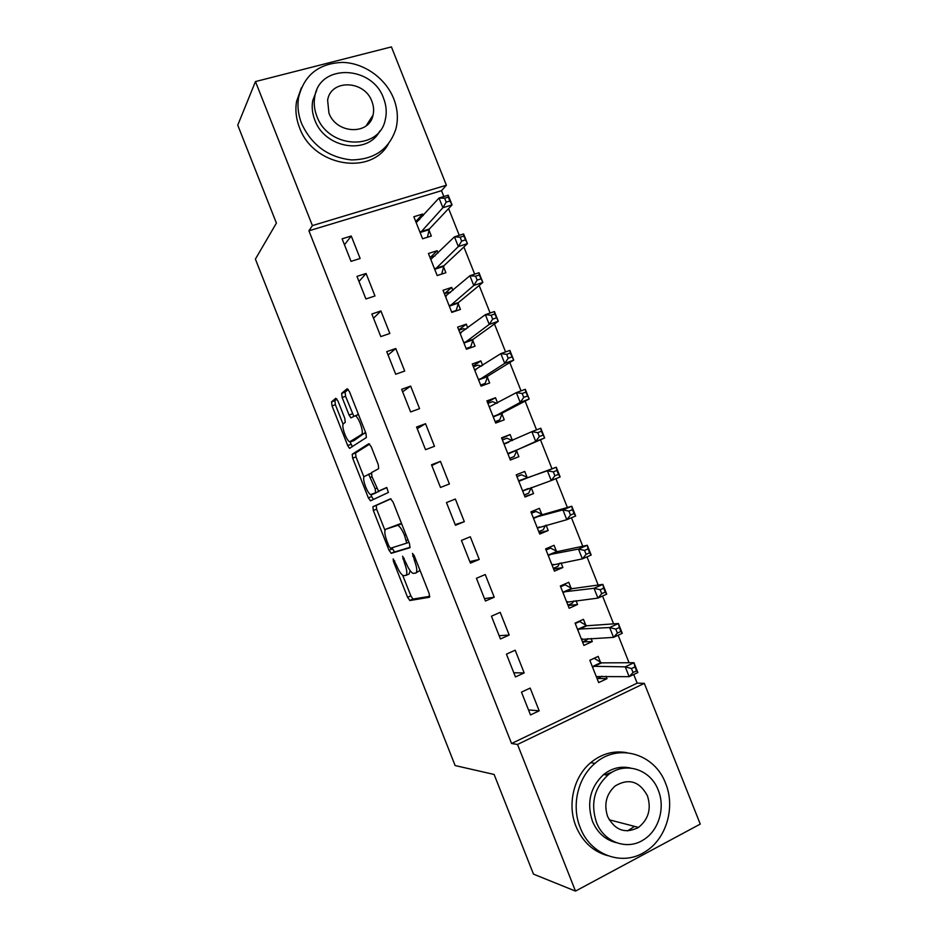 <?xml version="1.0" encoding="UTF-8"?>
<svg xmlns="http://www.w3.org/2000/svg" width="938" height="938" viewBox="0 0 938 938"><rect width="100%" height="100%" fill="white"/><g stroke="black" fill="none" stroke-linecap="round" stroke-linejoin="round"><path stroke-width="1.41" d="M393.198 558.896L393.432 561.452L407.584 597.307L409.941 600.508L429.44 597.26L429.17 593.508L414.221 555.671L412.474 553.397L414.619 560.971C417.117 567.912 417.445 571.969 415.593 573.141L412.966 573.364C410.692 572.028 408.417 568.639 406.166 563.21L402.59 556.211L404.7 563.597C407.139 570.363 407.491 574.302 405.732 575.44L403.258 575.651C401.065 574.361 398.873 571.054 396.657 565.72L393.198 558.896M638.028 827.281L637.066 828.289M337.95 401.007L335.757 398.298L331.548 401.851L332.052 405.896L347.693 445.55L349.522 448.341L366.359 437.542L365.926 433.368L349.405 391.533L347.095 388.754L341.655 393.339L342.147 397.536L349.065 415.042L350.918 417.856L355.232 415.769C358.996 417.082 364.378 433.25 361.493 434.552L349.71 441.81C346.169 440.567 340.893 425.043 343.543 423.636L345.254 422.358L344.774 418.289L337.95 401.007M443.838 196.546L441.517 190.684L308.919 230.807L511.562 743.517L517.518 744.455L644.324 683.356L700.252 824.092L575.486 891.1L517.518 744.455M308.919 230.807L312.401 225.601L255.464 81.571L391.416 46.9L446.382 185.22L312.401 225.601M575.486 891.1L533.476 874.122L494.115 774.46L455.129 765.56L255.394 259.111L276.405 223.092L237.748 125.164L255.464 81.571M372.925 506.696L373.324 510.483L389.012 550.243L391.322 553.314L409.871 547.722L409.554 543.841L392.987 501.889L390.548 498.793L372.925 506.696L376.232 505.406L376.619 509.193L384.967 530.345M368.341 497.855L352.665 458.154L352.219 454.238L368.81 443.733L371.178 446.664L378.26 464.591L378.659 468.683L371.542 472.576L371.952 476.563L378.506 491.125L386.726 487.502L388.402 492.45L370.592 500.786L368.341 497.855L371.647 496.577L370.897 494.678M366.078 273.474L356.979 276.393L365.902 298.952L374.977 295.974L366.078 273.474L358.984 281.47M438.046 252.99L437.143 250.704L428.432 253.506L437.19 275.573L445.878 272.724L443.522 266.779M395.777 348.514L386.749 351.633L395.695 374.239L404.7 371.049L395.777 348.514L388.074 354.986M467.781 327.878L466.292 324.138L457.638 327.128L466.409 349.241L475.038 346.192L472.682 340.248M425.535 423.706L416.578 427.025L425.535 449.677L434.482 446.289L425.535 423.706L417.222 428.643M497.562 402.93L495.487 397.712L486.904 400.901L495.698 423.061L504.257 419.814L501.9 413.846M455.458 525.28L464.322 521.68L455.352 499.039L446.476 502.58L455.458 525.28M527.121 477.407L524.752 471.439L516.24 474.827L525.046 497.023L533.534 493.587L531.166 487.608M485.427 601.024L494.22 597.225L485.239 574.537L476.422 578.289L485.427 601.024M556.445 551.298L554.065 545.306L545.623 548.894L554.452 571.148L562.882 567.502L561.053 562.917M515.454 676.931L524.178 672.921L515.185 650.198L506.438 654.149L515.454 676.931M585.828 625.329L583.448 619.326L575.076 623.113L583.917 645.414L592.277 641.557L591.034 638.438M511.562 743.517L637.16 683.157L633.713 674.492M629.046 662.732L618.13 635.249M613.604 623.864L602.548 596.04M598.174 585.031L586.989 556.867M582.768 546.244L571.441 517.741M567.373 507.493L555.917 478.661M551.99 468.789L540.476 439.781M536.536 429.874L525.116 401.136M521.047 390.876L509.791 362.537M505.57 351.926L494.467 323.985M490.117 313.022L479.166 285.469M474.675 274.154L463.888 246.999M459.257 235.332L448.61 208.553M600.543 662.392L598.163 656.389L589.814 660.282L598.679 682.594L606.992 678.655L606.042 676.263M530.498 714.955L539.186 710.828L530.181 688.082L521.469 692.138L530.498 714.955M571.125 588.29L568.756 582.299L560.338 585.98L569.178 608.258L577.562 604.506L576.038 600.66M500.435 638.966L509.193 635.049L500.2 612.35L491.43 616.196L500.435 638.966M541.777 514.329L539.409 508.349L530.92 511.843L539.749 534.062L548.202 530.521L546.092 525.21M470.43 563.128L479.259 559.435L470.29 536.771L461.437 540.417L470.43 563.128M512.476 440.508L510.108 434.552L501.56 437.847L510.366 460.03L518.89 456.677L516.521 450.709M440.438 461.355L431.515 464.779L440.485 487.455L449.384 483.961L440.438 461.355L431.808 465.529M482.66 365.386L480.877 360.907L472.271 363.991L481.053 386.139L489.648 382.985L487.279 377.029M410.645 386.093L401.652 389.317L410.61 411.934L419.579 408.651L410.645 386.093L402.637 391.791M452.902 290.417L451.706 287.403L443.029 290.299L451.788 312.389L460.452 309.434L458.096 303.49M380.922 310.97L371.858 313.996L380.793 336.578L389.833 333.494L380.922 310.97L373.523 318.205M423.214 215.599L422.592 214.052L413.846 216.748L422.592 238.791L431.328 236.036L428.971 230.103M351.246 236.013L342.112 238.827L351.035 261.362L360.145 258.489L351.246 236.013L344.469 244.771M441.517 190.684L446.382 185.22M637.16 683.157L644.324 683.356M605.186 774.788L612.596 771.927M606.992 678.655L597.893 678.455M539.186 710.828L528.504 709.914M592.277 641.557L582.557 641.979M524.178 672.921L513.813 672.78M577.562 604.506L568.1 605.549M509.193 635.049L499.133 635.683M562.882 567.502L553.666 569.155M494.22 597.225L484.477 598.632M548.202 530.521L539.244 532.807M479.259 559.435L469.832 561.604M533.534 493.587L524.834 496.495M464.322 521.68L455.2 524.623M510.108 434.552L501.807 438.456M495.487 397.712L487.443 402.238M480.877 360.907L473.08 366.043M466.292 324.138L458.741 329.895M451.706 287.403L444.448 293.735M437.143 250.704L430.765 257.024M422.592 214.052L416.871 220.442M406.025 575.322L409.062 574.056L410.187 570.726M415.909 573.001L420.048 570.398M402.73 575.357L410.856 595.923L412.954 599.077L429.839 596.31M390.935 498.817L376.232 505.406M391.873 547.827L394.617 551.978L410.199 547.264M388.907 546.092L390.536 548.249L406.729 543.125L404.477 535.27C402.238 529.911 400.01 526.581 397.794 525.303L385.799 529.22C384.181 530.58 384.568 534.566 386.972 541.191L388.907 546.092M401.839 524.295L400.069 523.814L396.657 525.174M385.799 529.22L400.069 523.814M363.944 477.079L355.994 456.912L352.665 458.154M369.678 444.084L355.549 452.995L355.994 456.912M378.87 491.149L386.89 487.608M364.448 476.457C361.576 477.489 367.051 493.318 370.709 494.596L375.587 492.743L375.188 488.827L368.693 474.358L364.448 476.457M374.848 493.411L371.636 494.654M379.222 491.02L374.966 493.365M371.647 496.577L373.476 499.438M353.708 440.708L350.718 441.81M365.527 432.371L354.072 440.567M358.433 414.408L357.542 414.537M348.291 389.446L345.102 392.119L345.583 396.317L353.72 416.062M350.073 441.927L352.371 446.711M336.894 398.99L334.889 400.667L335.382 404.712L343.109 424.281M597.166 678.795L601.962 676.192M589.85 660.364L594.047 658.312M596.287 676.579L629.152 676.673L625.247 666.836L633.971 662.709L601.61 662.873L594.282 658.312M634.967 666.895L633.971 662.709L637.863 672.511L629.152 676.673L633.044 672.499L636.539 670.834L634.967 666.895L631.473 668.56L633.044 672.499M631.473 668.56L625.247 666.836L592.206 666.297M636.539 670.834L637.863 672.511M582.545 641.955L586.977 639.915L587.868 638.59M575.24 623.547L579.684 621.531L578.324 621.636M581.537 639.388L613.546 637.359L609.641 627.545L618.4 623.524L586.871 625.752L579.684 621.531M619.326 627.522L618.4 623.524L622.281 633.314L613.546 637.359L617.38 633.068L620.886 631.45L619.326 627.522L615.809 629.128L617.38 633.068M615.809 629.128L609.641 627.545L577.456 629.128M620.886 631.45L622.281 633.314M567.947 605.139L572.391 603.157L573.739 600.93M560.643 586.754L565.11 584.796L562.003 585.253M566.798 602.243L597.94 598.092L594.047 588.29L602.841 584.386L572.157 588.665L565.11 584.796M603.697 588.185L602.841 584.386L606.734 594.164L597.94 598.092L601.727 593.684L605.256 592.113L603.697 588.185L600.168 589.756L601.727 593.684M600.168 589.756L594.047 588.29L562.73 591.995M605.256 592.113L606.734 594.164M665.593 783.336C654.689 753.542 617.943 742.697 594.973 763.391C577.831 777.59 571.207 805.672 580.188 827.551C590.342 854.893 622.117 866.606 644.699 852.021C666.238 839.428 675.7 807.512 665.593 783.336M627.006 752.71C613.804 750.33 601.692 753.648 590.694 762.664C573.657 776.758 567.056 804.616 575.967 826.331C582.451 841.644 592.933 851.399 607.449 855.608M616.418 842.711C605.35 839.944 597.354 832.78 592.429 821.207C586.496 802.705 590.248 787.134 603.662 774.507C611.893 768.07 620.85 765.912 630.535 768.034M658.265 790.218C650.433 768.867 624.333 760.917 607.718 775.269C594.223 787.979 590.459 803.655 596.439 822.298C603.884 842.371 627.393 850.778 643.808 839.604C658.945 830.271 665.476 807.524 658.265 790.218M607.613 816.494C615.023 830.447 625.329 834.093 638.508 827.41C648.521 819.32 651.511 808.802 647.455 795.834C639.564 781.284 628.823 777.965 615.234 785.903C606.253 794.076 603.72 804.276 607.613 816.494M627.569 830.892L634.545 826.378M393.714 98.689C385.647 78.3 364.167 62.916 342.581 62.4C318.908 63.327 304.264 74.934 298.636 97.235C297.194 105.982 298.19 114.776 301.626 123.617C311.744 145.296 328.37 157.396 351.492 159.917C374.227 159.612 389.012 149.353 395.848 129.116C398.416 119.149 397.712 109.007 393.714 98.689M301.368 87.844L296.549 101.456C295.118 110.133 296.103 118.868 299.515 127.65C313.116 166.167 370.674 176.086 388.226 144.241M379.714 131.144C367.59 155.286 324.806 148.439 314.816 120.041C312.284 113.521 311.592 107.049 312.741 100.624L316.739 90.177M383.572 98.279C372.327 65.226 319.412 63.338 314.769 96.731C313.62 103.192 314.324 109.711 316.868 116.265C328.277 148.931 379.198 151.018 385.225 119.935C386.972 112.83 386.421 105.607 383.572 98.279M328.921 113.017C336.261 134.111 369.291 135.435 373.031 115.14C374.086 110.637 373.711 106.064 371.905 101.421C364.636 80.164 330.774 78.933 327.62 100.178L328.921 113.017M372.503 116.957L372.433 116.066M553.35 568.369L557.829 566.446L559.587 563.187M546.068 549.996L550.547 548.097L545.728 549.164M552.072 565.145L582.369 558.872L578.476 549.07L587.305 545.283L557.442 551.603L550.547 548.097M588.079 548.882L587.305 545.283L591.186 555.05L582.369 558.872L586.098 554.346L589.639 552.81L588.079 548.882L584.538 550.407L586.098 554.346M584.538 550.407L578.476 549.07L548.003 554.897M589.639 552.81L591.186 555.05M538.775 531.635L543.266 529.759L545.412 525.386M531.494 513.285L535.997 511.433L531.318 512.828M537.368 528.071L566.798 519.687L562.917 509.897L571.781 506.215L542.75 514.587L535.997 511.433M572.485 509.639L571.781 506.215L575.662 515.982L566.798 519.687L570.492 515.044L574.044 513.555L572.485 509.639L568.92 511.116L570.492 515.044M568.92 511.116L562.917 509.897L533.3 517.835M574.044 513.555L575.662 515.982M524.225 494.947L528.727 493.118L531.213 487.514M516.944 476.61L521.458 474.804L516.92 476.527M522.665 491.031L551.251 480.549L547.37 470.77L556.281 467.206L528.071 477.618L521.458 474.804M556.902 470.43L556.281 467.206L560.15 476.95L551.251 480.549L554.886 475.789L558.462 474.347L556.902 470.43L553.326 471.861L554.886 475.789M553.326 471.861L547.37 470.77L518.608 480.807M558.462 474.347L560.15 476.95M509.721 458.401L514.2 456.513L517.072 449.9L544.661 437.964L535.727 441.446L531.846 431.679L503.941 443.826M509.674 458.283L514.2 456.513M502.405 439.969L506.942 438.222L512.465 440.52M537.755 432.653L531.846 431.679L540.792 428.22L544.661 437.964L541.343 431.257L537.755 432.653L539.315 436.569L542.903 435.173M507.997 454.039L535.727 441.446L539.315 436.569M540.792 428.22L541.343 431.257M495.346 422.159L499.684 419.931L502.428 412.99L529.184 399.013L520.215 402.39L516.334 392.635L489.284 406.881M495.147 421.654L499.684 419.931M487.889 403.363L492.438 401.663L496.87 403.305M522.185 393.479L516.334 392.635L525.327 389.282L529.184 399.013L525.796 392.131L522.185 393.479L523.744 397.395L527.355 396.035M493.329 417.082L520.215 402.39L523.744 397.395M525.327 389.282L525.796 392.131M480.971 385.952L485.192 383.396L487.795 376.115L513.731 360.11L504.714 363.381L500.845 353.626L474.64 369.971M480.631 385.072L485.192 383.396M473.373 366.793L477.946 365.14L481.335 366.242M506.649 354.341L500.845 353.626L509.862 350.39L513.731 360.11L510.272 353.04L506.649 354.341L508.197 358.257L511.82 356.956M478.685 380.16L504.714 363.381L508.197 358.257M509.862 350.39L510.272 353.04M468.343 348.561L470.7 346.896L473.174 339.275L498.289 321.242L489.226 324.396L485.368 314.664L460.007 333.096M466.127 348.514L470.7 346.896M458.881 330.258L463.466 328.663L465.858 329.32M491.113 315.262L485.368 314.664L494.432 311.533L498.289 321.242L494.748 313.996L491.113 315.262L492.673 319.166L496.308 317.9M464.04 343.273L489.226 324.396L492.673 319.166M494.432 311.533L494.748 313.996M455.293 311.193L456.231 310.443L458.565 302.47L482.859 282.42L473.772 285.469L469.903 275.737L445.386 296.256M451.635 312.002L456.231 310.443M444.401 293.758L449.009 292.222L450.439 292.539M475.601 276.206L469.903 275.737L479.001 272.724L482.859 282.42L479.259 274.998L475.601 276.206L477.149 280.11L480.807 278.891M449.431 306.433L473.772 285.469L477.149 280.11M479.001 272.724L479.259 274.998M441.681 274.095L443.967 265.7L467.452 243.646L458.319 246.577L454.461 236.857L430.788 259.451M437.167 275.526L441.775 274.013M429.932 257.293L435.091 255.898M460.112 237.208L454.461 236.857L463.595 233.949L467.452 243.646L463.771 236.036L460.112 237.208L461.66 241.101L465.318 239.929M434.822 269.616L458.319 246.577L461.66 241.101M463.595 233.949L463.771 236.036M415.475 220.876L419.614 219.598M444.624 198.246L446.171 202.139L449.853 201.013L448.317 197.121L444.624 198.246L439.031 198.012L448.212 195.221L452.057 204.906L442.888 207.72L439.031 198.012L416.202 222.693M427.411 237.279L429.393 228.978L452.057 204.906L449.853 201.013M420.236 232.847L442.888 207.72L446.171 202.139M448.212 195.221L448.317 197.121M394.757 560.912L393.432 561.452M414.15 555.495L412.697 556.093M404.208 558.274L402.824 558.837M406.095 563.023L404.7 563.597M416.085 560.373L414.619 560.971M413.224 599.124L409.941 600.508M410.856 595.923L407.584 597.307M394.617 551.978L391.322 553.314M392.295 548.906L389.012 550.243M376.619 509.193L373.324 510.483M408.921 542.246L406.729 543.125M407.971 539.819L406.506 540.417M405.943 534.683L404.477 535.27M355.549 452.995L352.219 454.238M378.964 491.442L375.587 492.743M376.584 488.288L375.188 488.827M372.023 476.739L370.627 477.278M371.249 473.221L368.399 474.311M364.952 433.274L361.493 434.552M352.489 413.81L349.065 415.042M345.583 396.317L342.147 397.536M345.102 392.119L341.655 393.339M351.023 444.319L347.693 445.55M335.382 404.712L332.052 405.896M334.889 400.667L331.548 401.851M601.61 662.873L593.262 666.789M600.871 662.615L592.535 666.519M582.346 638.86L581.689 639.165M586.871 625.752L578.5 629.562M586.156 625.529L577.785 629.328M567.795 601.621L566.939 601.997M572.157 588.665L563.738 592.37M571.453 588.478L563.046 592.183M553.408 564.359L552.212 564.875M557.442 551.603L549 555.214M556.762 551.462L548.32 555.062M539.467 526.968L537.497 527.789M542.75 514.587L534.273 518.104M542.082 514.481L533.605 517.987M528.235 488.546L522.794 490.738M528.071 477.618L519.558 481.018M527.426 477.548L518.913 480.948M516.65 450.404L508.115 453.734M517.072 449.9L508.537 453.242M508.806 442.185L504.234 443.955M502.018 413.529L493.447 416.753M502.428 412.99L493.845 416.226M487.397 376.689L478.79 379.82M487.795 376.115L479.177 379.245M476.082 369.642L474.909 370.064M472.787 339.884L464.146 342.921M473.174 339.275L464.521 342.311M461.133 332.873L460.277 333.166M458.19 303.126L449.525 306.058M458.565 302.47L449.877 305.401M446.336 296.091L445.656 296.314M443.615 266.392L434.915 269.229M443.967 265.7L435.255 268.538M429.053 229.704L420.318 232.448M429.393 228.978L420.646 231.709M412.954 599.077L409.683 600.461M394.312 551.943L391.017 553.279M401.218 523.932L397.794 525.303M371.249 473.385L368.693 474.358M372.503 499.895L370.252 500.763M358.504 414.584L355.232 415.769M351.691 417.562L350.918 417.856M350.378 448.024L349.522 448.341M601.328 662.838L592.98 666.742M586.531 625.705L578.16 629.515M571.77 588.618L563.363 592.324M594.973 763.391L590.694 762.664M603.662 774.507L607.718 775.269M609.184 819.777L638.508 827.41M298.636 97.235L296.549 101.456M312.741 100.624L314.769 96.731M366.137 125.833L373.031 115.14M557.02 551.579L548.578 555.179M542.281 514.563L533.804 518.069M527.566 477.606L519.054 481.006M507.821 442.63L504.316 443.979"/></g></svg>
